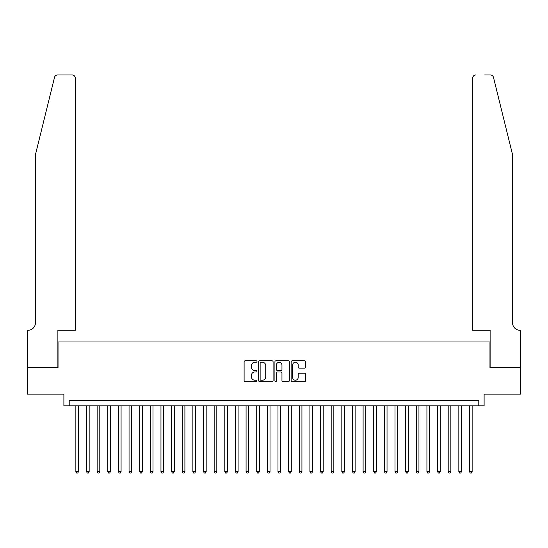 <?xml version="1.0" encoding="UTF-8"?>
<svg xmlns="http://www.w3.org/2000/svg" width="548" height="548" viewBox="0 0 548 548"><rect width="100%" height="100%" fill="white"/><g stroke="black" fill="none" stroke-linecap="round" stroke-linejoin="round"><path stroke-width="0.82" d="M256.978 361.522A0.733 0.733 0 0 0 256.245 360.796L245.155 360.796A1.041 1.041 0 0 0 244.107 361.838L244.107 380.634A1.041 1.041 0 0 0 245.155 381.675L256.245 381.675A0.733 0.733 0 0 0 256.978 380.949A0.733 0.733 0 0 0 256.245 380.216L254.813 380.216A3.343 3.343 0 0 1 251.47 376.873L251.47 375.312A3.343 3.343 0 0 1 254.813 371.969L256.245 371.969A0.733 0.733 0 0 0 256.978 371.236A0.733 0.733 0 0 0 256.245 370.503L254.813 370.503A3.343 3.343 0 0 1 251.47 367.16L251.47 365.598A3.343 3.343 0 0 1 254.813 362.255L256.245 362.255A0.733 0.733 0 0 0 256.978 361.522M304.517 368.153A1.041 1.041 0 0 0 305.565 367.112L305.565 361.838A1.041 1.041 0 0 0 304.517 360.796L292.194 360.796A1.041 1.041 0 0 0 291.152 361.838L291.152 380.634A1.041 1.041 0 0 0 292.194 381.675L304.517 381.675A1.041 1.041 0 0 0 305.565 380.634L305.565 374.263A1.041 1.041 0 0 0 304.517 373.222L299.242 373.222A1.041 1.041 0 0 0 298.201 374.263L298.201 377.421A2.795 2.795 0 0 1 295.406 380.216A2.795 2.795 0 0 1 292.611 377.421L292.611 365.05A2.795 2.795 0 0 1 295.406 362.255A2.795 2.795 0 0 1 298.201 365.05L298.201 367.112A1.041 1.041 0 0 0 299.242 368.153L304.517 368.153M478.788 405.808L484.11 405.808L484.11 394.108L520.545 394.108L520.545 367.509L489.96 367.509L489.96 341.979L58.04 341.979L58.04 367.509L27.455 367.509L27.455 394.108L63.89 394.108L63.89 405.808L478.788 405.808L478.788 400.492L69.212 400.492L69.212 405.808M273.089 361.838A1.041 1.041 0 0 0 272.041 360.796L259.718 360.796A1.041 1.041 0 0 0 258.677 361.838L258.677 380.634A1.041 1.041 0 0 0 259.718 381.675L272.041 381.675A1.041 1.041 0 0 0 273.089 380.634L273.089 361.838M275.959 360.796L288.282 360.796A1.041 1.041 0 0 1 289.323 361.838L289.323 380.634A1.041 1.041 0 0 1 288.282 381.675L283.008 381.675A1.041 1.041 0 0 1 281.96 380.634L281.96 373.01A1.041 1.041 0 0 0 280.919 371.969L277.418 371.969A1.041 1.041 0 0 0 276.377 373.01L276.377 380.949A0.733 0.733 0 0 1 275.644 381.675A0.733 0.733 0 0 1 274.911 380.949L274.911 361.838A1.041 1.041 0 0 1 275.959 360.796M260.869 362.255A0.733 0.733 0 0 0 260.136 362.988L260.136 379.483A0.733 0.733 0 0 0 260.869 380.216L262.382 380.216A3.343 3.343 0 0 0 265.725 376.873L265.725 365.598A3.343 3.343 0 0 0 262.382 362.255L260.869 362.255M281.96 365.098A2.795 2.795 0 0 0 279.172 362.31A2.795 2.795 0 0 0 276.377 365.098L276.377 369.462A1.041 1.041 0 0 0 277.418 370.503L280.919 370.503A1.041 1.041 0 0 0 281.96 369.462L281.96 365.098M75.857 405.808L75.857 471.664L78.515 471.664L78.515 405.808M78.515 471.664L77.72 473.047L76.658 473.047L75.857 471.664M54.512 77.384C55.327 75.631 55.327 75.631 54.512 77.384L35.435 154.742L35.435 322.834A7.446 7.446 0 0 1 27.982 330.28L27.4 330.28L27.4 367.509L57.883 367.509L57.883 330.28L75.329 330.28L75.329 78.145A3.192 3.192 0 0 0 72.137 74.953L57.615 74.953A3.192 3.192 0 0 0 54.512 77.384M63.308 74.953L72.137 74.953C74.062 75.158 75.124 76.22 75.329 78.145L75.329 330.28M35.435 322.834A7.446 7.446 0 0 1 27.982 330.28M506.715 131.02L493.488 77.384C492.673 75.631 492.673 75.631 493.488 77.384C492.673 75.631 492.673 75.631 493.488 77.384L512.565 154.742L512.565 322.834A7.446 7.446 0 0 0 520.018 330.28L520.6 330.28L520.6 367.509L490.118 367.509L490.118 330.28L472.671 330.28L472.671 78.145L472.671 330.28M484.692 74.953L490.385 74.953A3.192 3.192 0 0 1 493.488 77.384M475.863 74.953A3.192 3.192 0 0 0 472.671 78.145C472.876 76.22 473.938 75.158 475.863 74.953M512.565 322.834A7.446 7.446 0 0 0 520.018 330.28M86.495 405.808L86.495 471.664L89.16 471.664L89.16 405.808M89.16 471.664L88.358 473.047L87.296 473.047L86.495 471.664M97.133 405.808L97.133 471.664L99.798 471.664L99.798 405.808M99.798 471.664L98.996 473.047L97.934 473.047L97.133 471.664M107.771 405.808L107.771 471.664L110.436 471.664L110.436 405.808M110.436 471.664L109.634 473.047L108.573 473.047L107.771 471.664M118.409 405.808L118.409 471.664L121.074 471.664L121.074 405.808M121.074 471.664L120.272 473.047L119.211 473.047L118.409 471.664M129.054 405.808L129.054 471.664L131.712 471.664L131.712 405.808M131.712 471.664L130.91 473.047L129.849 473.047L129.054 471.664M139.692 405.808L139.692 471.664L142.35 471.664L142.35 405.808M142.35 471.664L141.548 473.047L140.487 473.047L139.692 471.664M150.33 405.808L150.33 471.664L152.988 471.664L152.988 405.808M152.988 471.664L152.186 473.047L151.125 473.047L150.33 471.664M160.968 405.808L160.968 471.664L163.626 471.664L163.626 405.808M163.626 471.664L162.825 473.047L161.763 473.047L160.968 471.664M171.606 405.808L171.606 471.664L174.264 471.664L174.264 405.808M174.264 471.664L173.469 473.047L172.401 473.047L171.606 471.664M182.244 405.808L182.244 471.664L184.902 471.664L184.902 405.808M184.902 471.664L184.107 473.047L183.039 473.047L182.244 471.664M192.882 405.808L192.882 471.664L195.54 471.664L195.54 405.808M195.54 471.664L194.746 473.047L193.677 473.047L192.882 471.664M203.52 405.808L203.52 471.664L206.178 471.664L206.178 405.808M206.178 471.664L205.384 473.047L204.315 473.047L203.52 471.664M214.158 405.808L214.158 471.664L216.816 471.664L216.816 405.808M216.816 471.664L216.022 473.047L214.96 473.047L214.158 471.664M224.796 405.808L224.796 471.664L227.454 471.664L227.454 405.808M227.454 471.664L226.66 473.047L225.598 473.047L224.796 471.664M235.435 405.808L235.435 471.664L238.092 471.664L238.092 405.808M238.092 471.664L237.298 473.047L236.236 473.047L235.435 471.664M246.073 405.808L246.073 471.664L248.73 471.664L248.73 405.808M248.73 471.664L247.936 473.047L246.874 473.047L246.073 471.664M256.711 405.808L256.711 471.664L259.375 471.664L259.375 405.808M259.375 471.664L258.574 473.047L257.512 473.047L256.711 471.664M267.349 405.808L267.349 471.664L270.013 471.664L270.013 405.808M270.013 471.664L269.212 473.047L268.15 473.047L267.349 471.664M277.987 405.808L277.987 471.664L280.651 471.664L280.651 405.808M280.651 471.664L279.85 473.047L278.788 473.047L277.987 471.664M288.625 405.808L288.625 471.664L291.289 471.664L291.289 405.808M291.289 471.664L290.488 473.047L289.426 473.047L288.625 471.664M299.27 405.808L299.27 471.664L301.927 471.664L301.927 405.808M301.927 471.664L301.126 473.047L300.064 473.047L299.27 471.664M309.908 405.808L309.908 471.664L312.566 471.664L312.566 405.808M312.566 471.664L311.764 473.047L310.702 473.047L309.908 471.664M320.546 405.808L320.546 471.664L323.204 471.664L323.204 405.808M323.204 471.664L322.402 473.047L321.34 473.047L320.546 471.664M331.184 405.808L331.184 471.664L333.842 471.664L333.842 405.808M333.842 471.664L333.04 473.047L331.978 473.047L331.184 471.664M341.822 405.808L341.822 471.664L344.48 471.664L344.48 405.808M344.48 471.664L343.685 473.047L342.616 473.047L341.822 471.664M352.46 405.808L352.46 471.664L355.118 471.664L355.118 405.808M355.118 471.664L354.323 473.047L353.255 473.047L352.46 471.664M363.098 405.808L363.098 471.664L365.756 471.664L365.756 405.808M365.756 471.664L364.961 473.047L363.893 473.047L363.098 471.664M373.736 405.808L373.736 471.664L376.394 471.664L376.394 405.808M376.394 471.664L375.599 473.047L374.531 473.047L373.736 471.664M384.374 405.808L384.374 471.664L387.032 471.664L387.032 405.808M387.032 471.664L386.237 473.047L385.175 473.047L384.374 471.664M395.012 405.808L395.012 471.664L397.67 471.664L397.67 405.808M397.67 471.664L396.875 473.047L395.814 473.047L395.012 471.664M405.65 405.808L405.65 471.664L408.308 471.664L408.308 405.808M408.308 471.664L407.513 473.047L406.452 473.047L405.65 471.664M416.288 405.808L416.288 471.664L418.946 471.664L418.946 405.808M418.946 471.664L418.151 473.047L417.09 473.047L416.288 471.664M426.926 405.808L426.926 471.664L429.591 471.664L429.591 405.808M429.591 471.664L428.789 473.047L427.728 473.047L426.926 471.664M437.564 405.808L437.564 471.664L440.229 471.664L440.229 405.808M440.229 471.664L439.428 473.047L438.366 473.047L437.564 471.664M448.202 405.808L448.202 471.664L450.867 471.664L450.867 405.808M450.867 471.664L450.066 473.047L449.004 473.047L448.202 471.664M458.84 405.808L458.84 471.664L461.505 471.664L461.505 405.808M461.505 471.664L460.704 473.047L459.642 473.047L458.84 471.664M469.485 405.808L469.485 471.664L472.143 471.664L472.143 405.808M472.143 471.664L471.342 473.047L470.28 473.047L469.485 471.664"/></g></svg>
